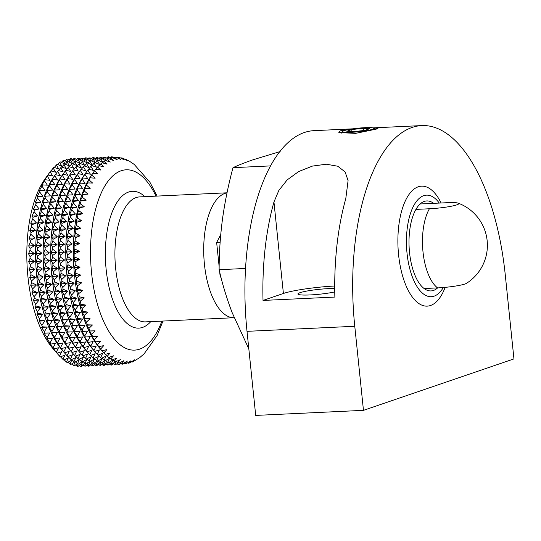<?xml version="1.0" encoding="UTF-8"?>
<svg xmlns="http://www.w3.org/2000/svg" width="541" height="541" viewBox="0 0 541 541"><rect width="100%" height="100%" fill="white"/><g stroke="black" fill="none" stroke-linecap="round" stroke-linejoin="round"><path stroke-width="0.81" d="M372.35 129.319A15.716 1.785 -5.9 0 0 373.763 128.176A15.716 1.785 -5.9 0 0 360.739 127.953A15.716 1.785 -5.9 0 0 344.144 130.645A15.716 1.785 -5.9 0 0 342.696 131.382A15.716 1.785 -5.9 0 0 354.01 132.146A15.716 1.785 -5.9 0 0 372.35 129.319M353.287 131.679L364.749 130.408L369.713 128.711L363.214 128.285L351.751 129.556L346.788 131.253L353.287 131.679M351.961 131.591L351.751 129.556M363.451 130.55L363.214 128.285M350.771 129.171L340.289 130.827L338.849 132.572L355.613 133.356L376.211 129.137L377.943 128.332L373.229 127.94M334.723 288.502A21.518 2.448 -5.9 0 0 300.018 292.688A21.518 2.448 -5.9 0 0 297.922 293.993A21.518 2.448 -5.9 0 0 311.447 294.872A21.518 2.448 -5.9 0 0 334.757 291.91M441.118 202.99A60.051 26.394 87.3 0 0 409.037 194.435A60.051 26.394 87.3 0 0 398.602 254.967A60.051 26.394 87.3 0 0 413.953 299.065A60.051 26.394 87.3 0 0 445.162 287.352M353.07 128.819L314.03 130.651A175.156 76.984 87.3 0 0 247.014 331.335L255.704 415.414L363.464 410.349L513.95 358.899L505.26 274.821A175.156 76.984 87.3 0 0 421.797 125.586A175.156 76.984 87.3 0 0 354.774 326.277L363.464 410.349M273.956 202.003A175.156 76.984 -92.7 0 0 263.021 300.438L334.865 297.063A175.156 76.984 87.3 0 1 345.794 198.621L348.086 180.599L345.104 171.93L337.773 166.236L326.345 164.214L312.495 166.073L298.713 171.524L287.156 179.916L278.879 190.364L273.956 202.003L283.403 293.472A40.034 4.551 174.1 0 1 334.717 285.993M263.021 300.438L283.403 293.472M56.223 352.353L52.795 348.37A97.082 42.671 -92.7 0 1 27.05 264.82A97.082 42.671 -92.7 0 1 44.842 179.22L50.137 171.795A104.095 45.748 -92.7 0 1 50.82 170.902L55.608 172.18L53.194 168.089A104.095 45.748 -92.7 0 1 53.911 167.325L58.658 168.934L56.399 164.964A104.095 45.748 -92.7 0 1 57.143 164.336L61.836 166.256L59.72 162.442A104.095 45.748 -92.7 0 1 60.484 161.948L65.116 164.173L63.135 160.528A104.095 45.748 -92.7 0 1 63.926 160.183L67.287 162.036M84.666 365.953A104.095 45.748 -92.7 0 1 84.376 366.02L83.064 365.202M83.361 364.952L81.617 366.446A104.095 45.748 -92.7 0 1 80.805 366.5L79.29 365.452M80.393 364.587L78.026 366.433A104.095 45.748 -92.7 0 1 77.207 366.338L75.497 365.033M77.431 363.674L74.421 365.777A104.095 45.748 -92.7 0 1 73.603 365.54L71.703 363.951M74.617 362.139L70.824 364.492A104.095 45.748 -92.7 0 1 70.012 364.107L67.929 362.213M70.012 364.107L71.73 360.15L67.26 362.571A104.095 45.748 -92.7 0 1 66.455 362.051L64.203 359.833M66.455 362.051L68.301 357.926L63.75 360.042A104.095 45.748 -92.7 0 1 62.959 359.38L60.538 356.817M62.959 359.38L64.94 355.106L60.308 356.904A104.095 45.748 -92.7 0 1 59.544 356.113L56.805 353.016M55.919 351.995L56.974 353.192A104.095 45.748 -92.7 0 1 56.23 352.272L53.748 348.918A104.095 45.748 -92.7 0 1 53.032 347.877L49.704 343.596L50.665 344.117A104.095 45.748 -92.7 0 1 49.982 342.953L46.803 338.639L47.73 338.808A104.095 45.748 -92.7 0 1 47.087 337.537L44.064 333.215L44.977 333.033A104.095 45.748 -92.7 0 1 44.376 331.66L41.508 327.352L42.408 326.825A104.095 45.748 -92.7 0 1 41.853 325.357L39.141 321.097L40.048 320.218A104.095 45.748 -92.7 0 1 39.54 318.663L36.984 314.477L37.911 313.259A104.095 45.748 -92.7 0 1 37.457 311.63L35.05 307.538L36.004 305.983A104.095 45.748 -92.7 0 1 35.605 304.292L33.346 300.323L34.347 298.443A104.095 45.748 -92.7 0 1 34.009 296.691L31.892 292.877L32.947 290.679A104.095 45.748 -92.7 0 1 32.663 288.887L30.688 285.242L31.811 282.747A104.095 45.748 -92.7 0 1 31.588 280.921L29.748 277.472L30.945 274.686A104.095 45.748 -92.7 0 1 30.783 272.84L29.072 269.614L30.357 266.551A104.095 45.748 -92.7 0 1 30.262 264.691L28.673 261.709L30.046 258.388A104.095 45.748 -92.7 0 1 30.019 256.535L28.538 253.803L30.026 250.253A104.095 45.748 -92.7 0 1 30.059 248.414L28.687 245.959L30.282 242.199A104.095 45.748 -92.7 0 1 30.377 240.38L29.099 238.223L30.823 234.26A104.095 45.748 -92.7 0 1 30.986 232.481L29.789 230.628L31.635 226.503A104.095 45.748 -92.7 0 1 31.865 224.765L30.742 223.23L32.73 218.963A104.095 45.748 -92.7 0 1 33.015 217.286L31.96 216.082L34.083 211.693A104.095 45.748 -92.7 0 1 34.428 210.084L33.427 209.218L35.699 204.735A104.095 45.748 -92.7 0 1 36.098 203.2L35.145 202.679L37.559 198.134A104.095 45.748 -92.7 0 1 38.019 196.687L37.092 196.511L39.655 191.933A104.095 45.748 -92.7 0 1 40.169 190.581L39.256 190.75L41.982 186.158A104.095 45.748 -92.7 0 1 42.536 184.914L41.637 185.435L44.511 180.863A104.095 45.748 -92.7 0 1 45.113 179.72L44.206 180.593L47.236 176.062A104.095 45.748 -92.7 0 1 47.879 175.047L46.952 176.258L47.885 174.939M50.996 170.949L53.194 168.089M54.33 167.467L56.399 164.964M57.792 164.599L59.72 162.442M61.363 162.368L63.135 160.528M74.834 161.678L71.446 159.811A104.109 45.762 87.3 0 0 70.668 160.156L72.656 163.822L68.004 161.583A104.109 45.762 87.3 0 0 67.246 162.063L69.376 165.904L64.656 163.97A104.109 45.762 87.3 0 0 63.926 164.586L66.205 168.576L61.424 166.959A104.109 45.762 87.3 0 0 60.727 167.71L63.148 171.828L58.333 170.543A104.109 45.762 87.3 0 0 57.664 171.416L54.161 176.319A99.909 43.916 87.3 0 0 35.848 264.407A99.909 43.916 87.3 0 0 62.343 350.385L63.73 351.995M47.879 175.047L52.7 175.987L50.137 171.795M45.113 179.72L49.948 180.322L47.236 176.062M42.536 184.914L47.378 185.164L44.511 180.863M40.169 190.581L45.004 190.486L41.982 186.158M38.019 196.687L42.834 196.241L39.655 191.933M36.098 203.2L40.893 202.408L37.559 198.134M34.428 210.084L39.175 208.948L35.699 204.735M33.015 217.286L37.708 215.812L34.083 211.693M31.865 224.765L36.49 222.96L32.73 218.963M30.986 232.481L35.537 230.358L31.635 226.503M30.377 240.38L34.847 237.952L30.823 234.26M30.059 248.414L34.435 245.688L30.282 242.199M30.019 256.535L34.286 253.533L30.026 250.253M30.262 264.691L34.414 261.438L30.046 258.388M30.783 272.84L34.82 269.344L30.357 266.551M31.588 280.921L35.496 277.202L30.945 274.686M32.663 288.887L36.436 284.972L31.811 282.747M34.009 296.691L37.64 292.607L32.947 290.679M35.605 304.292L39.094 300.052L34.347 298.443M37.457 311.63L40.798 307.268L36.004 305.983M39.54 318.663L42.732 314.206L37.911 313.259M41.853 325.357L44.889 320.827L40.048 320.218M44.376 331.66L47.25 327.082L42.408 326.825M47.087 337.537L49.813 332.945L44.977 333.033M49.982 342.953L52.551 338.368L47.73 338.808M53.032 347.877L55.453 343.332L50.665 344.117M56.23 352.272L58.496 347.789L53.748 348.918M59.544 356.113L61.667 351.724L56.974 353.192M73.603 365.54L75.199 361.773M77.207 366.338L78.161 364.073M80.805 366.5L81.326 365.27M129.069 161.069L125.85 159.372A103.29 45.397 87.3 0 0 125.235 159.095L127.669 160.873L123.145 158.303A103.29 45.397 87.3 0 0 121.664 157.877L124.173 159.859L119.568 157.458A103.29 45.397 87.3 0 0 118.087 157.289L120.684 159.467L115.99 157.235A103.29 45.397 87.3 0 0 114.523 157.336L117.208 159.696L112.447 157.654A103.29 45.397 87.3 0 0 110.993 158.013L113.874 160.67L108.849 158.75A103.29 45.397 87.3 0 0 107.422 159.372L110.31 162.05L105.427 160.44A103.29 45.397 87.3 0 0 104.034 161.326L107.03 164.133L102.1 162.753A103.29 45.397 87.3 0 0 100.748 163.889L103.852 166.811L98.881 165.668A103.29 45.397 87.3 0 0 97.59 167.047L100.802 170.057L95.798 169.164A103.29 45.397 87.3 0 0 94.567 170.773L91.875 174.547A99.909 43.916 87.3 0 0 73.569 262.635A99.909 43.916 87.3 0 0 100.058 348.614L101.444 350.223M127.818 362.788L128.488 363.2A103.29 45.397 87.3 0 0 129.941 362.842L134.459 359.839L132.085 362.112A103.29 45.397 87.3 0 0 133.512 361.483L139.47 357.743M124.051 362.997L124.944 363.62A103.29 45.397 87.3 0 0 126.411 363.525L130.854 360.827L128.488 363.2M120.264 362.558L121.367 363.403A103.29 45.397 87.3 0 0 122.848 363.572L127.378 361.057L124.944 363.62M116.491 361.456L117.789 362.551A103.29 45.397 87.3 0 0 119.27 362.977L123.889 360.658L121.367 363.403M112.751 359.718L114.232 361.07A103.29 45.397 87.3 0 0 115.7 361.76L120.393 359.65L117.789 362.551M109.059 357.344L110.709 358.974A103.29 45.397 87.3 0 0 112.163 359.914L116.924 358.027L114.232 361.07M105.448 354.355L107.246 356.262A103.29 45.397 87.3 0 0 108.667 357.459L113.502 355.802L110.709 358.974M93.106 172.816L92.869 173.221A103.29 45.397 87.3 0 0 91.7 175.061L90.104 177.813A103.29 45.397 87.3 0 0 89.015 179.869L86.858 183.311L87.527 182.919A103.29 45.397 87.3 0 0 86.519 185.171L84.484 188.626L85.16 188.498A103.29 45.397 87.3 0 0 84.24 190.939L82.313 194.388L83.003 194.517A103.29 45.397 87.3 0 0 82.178 197.134L80.366 200.555L81.082 200.948A103.29 45.397 87.3 0 0 80.352 203.72L78.655 207.088L79.399 207.744A103.29 45.397 87.3 0 0 78.776 210.652L77.187 213.959L77.972 214.865A103.29 45.397 87.3 0 0 77.451 217.895L75.97 221.107L76.802 222.263A103.29 45.397 87.3 0 0 76.396 225.401L75.016 228.505L75.902 229.898A103.29 45.397 87.3 0 0 75.612 233.117L74.327 236.092L75.28 237.722A103.29 45.397 87.3 0 0 75.104 241.002L73.907 243.835L74.935 245.682A103.29 45.397 87.3 0 0 74.874 249.009L73.765 251.68L74.868 253.736A103.29 45.397 87.3 0 0 74.922 257.083L73.894 259.579L75.084 261.83A103.29 45.397 87.3 0 0 75.253 265.185L74.3 267.484L75.578 269.912A103.29 45.397 87.3 0 0 75.868 273.252L74.976 275.349L76.349 277.939A103.29 45.397 87.3 0 0 76.748 281.239L75.916 283.119L77.39 285.864A103.29 45.397 87.3 0 0 77.904 289.097L77.12 290.754L78.702 293.621A103.29 45.397 87.3 0 0 79.317 296.786L78.573 298.199L80.264 301.181A103.29 45.397 87.3 0 0 80.988 304.245L80.271 305.415L82.076 308.492A103.29 45.397 87.3 0 0 82.901 311.433L82.205 312.346L84.126 315.504A103.29 45.397 87.3 0 0 85.038 318.311L84.362 318.967L86.398 322.172A103.29 45.397 87.3 0 0 87.405 324.83L86.729 325.229L88.88 328.468A103.29 45.397 87.3 0 0 89.968 330.957L89.292 331.092L91.557 334.345A103.29 45.397 87.3 0 0 92.721 336.644L92.031 336.516L94.411 339.762A103.29 45.397 87.3 0 0 95.642 341.865L94.932 341.472L97.427 344.691A103.29 45.397 87.3 0 0 98.719 346.585L100.585 349.101A103.29 45.397 87.3 0 0 101.931 350.771L103.865 352.969A103.29 45.397 87.3 0 0 105.252 354.402L110.141 352.982L107.246 356.262M103.865 352.969L106.861 349.601L101.931 350.771L101.147 349.871M97.59 167.047L95.953 169.184M100.748 163.889L99.233 165.729M104.034 161.326L102.655 162.882M107.422 159.372L106.192 160.65M87.838 169.996L84.633 174.486L85.566 173.269L90.415 174.216L87.838 169.996A104.109 45.762 87.3 0 1 88.508 169.123L93.323 170.408L90.895 166.29A104.109 45.762 87.3 0 1 91.598 165.546L96.379 167.162L94.1 163.166A104.109 45.762 87.3 0 1 94.831 162.55L99.551 164.484L97.421 160.643A104.109 45.762 87.3 0 1 98.178 160.163L102.831 162.401L100.842 158.736A104.109 45.762 87.3 0 1 101.62 158.398L105.38 160.467M85.566 173.269A104.109 45.762 87.3 0 0 84.937 174.263L81.887 178.821L82.8 177.948L87.669 178.55L84.937 174.263M82.8 177.948A104.109 45.762 87.3 0 0 82.212 179.057L79.317 183.663L80.224 183.135L85.099 183.392L82.212 179.057M80.224 183.135A104.109 45.762 87.3 0 0 79.676 184.359L76.937 188.985L82.719 188.708L79.676 184.359M77.857 188.809A104.109 45.762 87.3 0 0 77.356 190.134L74.773 194.74L80.555 194.469L77.356 190.134M75.706 194.916A104.109 45.762 87.3 0 0 75.253 196.336L72.825 200.907L73.786 201.435L78.607 200.637L75.253 196.336M73.786 201.435A104.109 45.762 87.3 0 0 73.393 202.936L71.108 207.446L72.115 208.319L76.896 207.176L73.393 202.936M72.115 208.319A104.109 45.762 87.3 0 0 71.777 209.894L69.64 214.31L70.702 215.521L75.429 214.04L71.777 209.894M70.702 215.521A104.109 45.762 87.3 0 0 70.425 217.164L68.43 221.465L69.552 223.007L74.212 221.188L70.425 217.164M69.552 223.007A104.109 45.762 87.3 0 0 69.329 224.704L67.469 228.857L68.673 230.723L73.258 228.586L69.329 224.704M68.673 230.723A104.109 45.762 87.3 0 0 68.511 232.468L66.786 236.451L68.071 238.622L72.568 236.174L68.511 232.468M68.071 238.622A104.109 45.762 87.3 0 0 67.97 240.4L66.367 244.194L67.747 246.655L72.149 243.917L67.97 240.4M67.747 246.655A104.109 45.762 87.3 0 0 67.713 248.461L66.218 252.038L67.706 254.777L72.007 251.761L67.713 248.461M67.706 254.777A104.109 45.762 87.3 0 0 67.74 256.596L66.354 259.937L67.95 262.94L72.136 259.666L67.74 256.596M67.95 262.94A104.109 45.762 87.3 0 0 68.044 264.759L66.753 267.842L68.477 271.088L72.541 267.565L68.044 264.759M68.477 271.088A104.109 45.762 87.3 0 0 68.633 272.894L67.429 275.7L69.282 279.17L73.211 275.43L68.633 272.894M69.282 279.17A104.109 45.762 87.3 0 0 69.498 280.955L68.369 283.47L70.357 287.143L74.151 283.2L69.498 280.955M70.357 287.143A104.109 45.762 87.3 0 0 70.634 288.894L69.573 291.105L71.703 294.946L75.355 290.835L70.634 288.894M71.703 294.946A104.109 45.762 87.3 0 0 72.034 296.657L71.027 298.551L73.306 302.541L76.815 298.28L72.034 296.657M73.306 302.541A104.109 45.762 87.3 0 0 73.698 304.204L72.731 305.766L75.152 309.885L78.513 305.496L73.698 304.204M75.152 309.885A104.109 45.762 87.3 0 0 75.598 311.481L74.665 312.705L77.241 316.918L80.447 312.434L75.598 311.481M77.241 316.918A104.109 45.762 87.3 0 0 77.735 318.439L76.822 319.325L79.554 323.613L82.604 319.048L77.735 318.439M79.554 323.613A104.109 45.762 87.3 0 0 80.095 325.053L79.189 325.581L82.07 329.915L84.971 325.31L80.095 325.053M82.07 329.915A104.109 45.762 87.3 0 0 82.665 331.261L81.745 331.444L84.788 335.792L87.527 331.173L82.665 331.261M84.788 335.792A104.109 45.762 87.3 0 0 85.417 337.043L84.484 336.867L87.683 341.209L90.266 336.597L85.417 337.043M87.683 341.209A104.109 45.762 87.3 0 0 88.352 342.352L87.385 341.831L90.732 346.132L93.167 341.554L88.352 342.352M90.732 346.132A104.109 45.762 87.3 0 0 91.436 347.153L93.931 350.527L96.217 346.017L91.436 347.153M93.931 350.527A104.109 45.762 87.3 0 0 94.661 351.427L93.6 350.223M94.492 351.244L97.245 354.369L99.382 349.953L94.661 351.427M97.245 354.369A104.109 45.762 87.3 0 0 98.002 355.146L102.662 353.334L100.66 357.635A104.109 45.762 87.3 0 0 101.438 358.284L106.022 356.147L104.163 360.306A104.109 45.762 87.3 0 0 104.947 360.813L109.444 358.379L107.713 362.362A104.109 45.762 87.3 0 0 108.511 362.734L112.913 360.002L111.311 363.795A104.109 45.762 87.3 0 0 112.109 364.025L115.483 361.665M113.191 363.275L114.915 364.587L116.41 361.009M114.915 364.587A104.109 45.762 87.3 0 0 115.72 364.681L118.263 362.7M116.991 363.694L118.513 364.749L119.257 362.977M118.513 364.749A104.109 45.762 87.3 0 0 119.311 364.695L121.076 363.18M120.765 363.444L122.083 364.262L122.394 363.532M122.083 364.262A104.109 45.762 87.3 0 0 122.868 364.073L123.963 363.045M85.566 173.167L84.335 174.899A99.909 43.916 87.3 0 0 66.022 262.987A99.909 43.916 87.3 0 0 92.518 348.965L93.904 350.582M109.397 362.193L111.311 363.795M105.623 360.455L107.713 362.362M101.891 358.068L104.163 360.306M98.232 355.058L100.66 357.635M90.895 166.29L88.69 169.171M94.1 163.166L92.017 165.688M97.421 160.643L95.48 162.814M100.842 158.736L99.05 160.582M80.291 170.354L77.086 174.838L78.026 173.62L82.874 174.567L80.291 170.354A104.109 45.762 87.3 0 1 80.961 169.475L85.782 170.767L83.355 166.648A104.109 45.762 87.3 0 1 84.058 165.898L88.832 167.514L86.553 163.524A104.109 45.762 87.3 0 1 87.284 162.909L92.011 164.843L89.88 160.995A104.109 45.762 87.3 0 1 90.631 160.521L95.29 162.76L93.302 159.088A104.109 45.762 87.3 0 1 94.073 158.75L97.461 160.616M78.026 173.62A104.109 45.762 87.3 0 0 77.39 174.615L74.34 179.179L75.26 178.3L80.122 178.909L77.39 174.615M75.26 178.3A104.109 45.762 87.3 0 0 74.665 179.416L71.77 184.021L72.683 183.494L77.552 183.751L74.665 179.416M72.683 183.494A104.109 45.762 87.3 0 0 72.136 184.718L69.397 189.336L75.179 189.066L72.136 184.718M70.31 189.161A104.109 45.762 87.3 0 0 69.809 190.486L67.226 195.098L73.008 194.828L69.809 190.486M68.159 195.274A104.109 45.762 87.3 0 0 67.713 196.694L65.278 201.266L66.245 201.786L71.067 200.988L67.713 196.694M66.245 201.786A104.109 45.762 87.3 0 0 65.853 203.294L63.568 207.798L64.575 208.67L69.349 207.528L65.853 203.294M64.575 208.67A104.109 45.762 87.3 0 0 64.237 210.253L62.1 214.662L63.155 215.879L67.882 214.392L64.237 210.253M63.155 215.879A104.109 45.762 87.3 0 0 62.878 217.523L60.883 221.817L62.005 223.359L66.665 221.546L62.878 217.523M62.005 223.359A104.109 45.762 87.3 0 0 61.789 225.063L59.929 229.208L61.126 231.075L65.711 228.938L61.789 225.063M61.126 231.075A104.109 45.762 87.3 0 0 60.971 232.819L59.239 236.802L60.524 238.973L65.021 236.532L60.971 232.819M60.524 238.973A104.109 45.762 87.3 0 0 60.43 240.759L58.82 244.546L60.207 247.014L64.609 244.275L60.43 240.759M60.207 247.014A104.109 45.762 87.3 0 0 60.173 248.819L58.678 252.39L60.166 255.136L64.46 252.12L60.173 248.819M60.166 255.136A104.109 45.762 87.3 0 0 60.193 256.955L58.807 260.289L60.409 263.298L64.589 260.018L60.193 256.955M60.409 263.298A104.109 45.762 87.3 0 0 60.504 265.11L59.212 268.194L60.937 271.44L64.994 267.923L60.504 265.11M60.937 271.44A104.109 45.762 87.3 0 0 61.092 273.252L59.889 276.059L61.742 279.528L65.671 275.788L61.092 273.252M61.742 279.528A104.109 45.762 87.3 0 0 61.958 281.313L60.829 283.829L62.817 287.494L66.611 283.558L61.958 281.313M62.817 287.494A104.109 45.762 87.3 0 0 63.094 289.252L62.032 291.464L64.156 295.298L67.814 291.186L63.094 289.252M64.156 295.298A104.109 45.762 87.3 0 0 64.494 297.016L63.486 298.909L65.759 302.899L69.268 298.632L64.494 297.016M65.759 302.899A104.109 45.762 87.3 0 0 66.151 304.556L65.184 306.118L67.611 310.236L70.966 305.848L66.151 304.556M67.611 310.236A104.109 45.762 87.3 0 0 68.058 311.832L67.118 313.056L69.694 317.276L72.907 312.786L68.058 311.832M69.694 317.276A104.109 45.762 87.3 0 0 70.195 318.798L69.275 319.677L72.007 323.964L75.064 319.406L70.195 318.798M72.007 323.964A104.109 45.762 87.3 0 0 72.555 325.405L71.642 325.939L74.53 330.267L77.424 325.662L72.555 325.405M74.53 330.267A104.109 45.762 87.3 0 0 75.118 331.619L74.205 331.795L77.248 336.144L79.987 331.525L75.118 331.619M77.248 336.144A104.109 45.762 87.3 0 0 77.877 337.395L76.944 337.226L80.136 341.56L82.726 336.955L77.877 337.395M80.136 341.56A104.109 45.762 87.3 0 0 80.805 342.703L79.845 342.183L83.192 346.483L85.627 341.912L80.805 342.703M83.192 346.483A104.109 45.762 87.3 0 0 83.896 347.511L86.384 350.879L88.67 346.368L83.896 347.511M86.384 350.879A104.109 45.762 87.3 0 0 87.115 351.785L86.06 350.575M86.945 351.596L89.705 354.72L91.842 350.304L87.115 351.785M89.705 354.72A104.109 45.762 87.3 0 0 90.455 355.498L95.115 353.692L93.12 357.986A104.109 45.762 87.3 0 0 93.891 358.636L98.476 356.505L96.616 360.658A104.109 45.762 87.3 0 0 97.407 361.172L101.904 358.73L100.173 362.713A104.109 45.762 87.3 0 0 100.971 363.085L104.792 360.719M101.85 362.544L103.764 364.147L105.373 360.353M103.764 364.147A104.109 45.762 87.3 0 0 104.569 364.377L107.605 362.26M105.651 363.626L107.368 364.945L108.335 362.653M107.368 364.945A104.109 45.762 87.3 0 0 108.173 365.033L110.567 363.173M109.444 364.046L110.973 365.101L111.5 363.85M110.973 365.101A104.109 45.762 87.3 0 0 111.771 365.047L113.536 363.532M113.225 363.802L114.645 364.384M78.019 173.526L76.788 175.257A99.909 43.916 87.3 0 0 58.482 263.339A99.909 43.916 87.3 0 0 84.971 349.324L86.357 350.933M98.077 360.806L100.173 362.713M94.35 358.426L96.616 360.658M90.685 355.41L93.12 357.986M83.355 166.648L81.143 169.522M86.553 163.524L84.477 166.04M89.88 160.995L87.94 163.172M93.302 159.088L91.51 160.934M72.751 170.706L69.546 175.196L70.479 173.972L75.327 174.926L72.751 170.706A104.109 45.762 87.3 0 1 73.42 169.833L78.235 171.118L75.814 167A104.109 45.762 87.3 0 1 76.511 166.256L81.292 167.872L79.013 163.876A104.109 45.762 87.3 0 1 79.743 163.26L84.464 165.194L82.333 161.353A104.109 45.762 87.3 0 1 83.091 160.873L87.743 163.112L85.755 159.446A104.109 45.762 87.3 0 1 86.533 159.101L89.921 160.968M70.479 173.972A104.109 45.762 87.3 0 0 69.85 174.973L66.8 179.531L67.713 178.658L72.582 179.26L69.85 174.973M67.713 178.658A104.109 45.762 87.3 0 0 67.125 179.768L64.23 184.373L65.136 183.845L70.012 184.102L67.125 179.768M65.136 183.845A104.109 45.762 87.3 0 0 64.589 185.069L61.85 189.688L67.632 189.418L64.589 185.069M62.77 189.512A104.109 45.762 87.3 0 0 62.269 190.838L59.686 195.45L65.468 195.179L62.269 190.838M60.619 195.626A104.109 45.762 87.3 0 0 60.166 197.046L57.738 201.617L58.699 202.145L63.52 201.347L60.166 197.046M58.699 202.145A104.109 45.762 87.3 0 0 58.306 203.646L56.027 208.157L57.028 209.029L61.809 207.879L58.306 203.646M57.028 209.029A104.109 45.762 87.3 0 0 56.69 210.605L54.553 215.02L55.615 216.231L60.342 214.75L56.69 210.605M55.615 216.231A104.109 45.762 87.3 0 0 55.338 217.874L53.343 222.168L54.465 223.717L59.125 221.898L55.338 217.874M54.465 223.717A104.109 45.762 87.3 0 0 54.242 225.414L52.382 229.567L53.586 231.426L58.171 229.296L54.242 225.414M53.586 231.426A104.109 45.762 87.3 0 0 53.424 233.178L51.699 237.154L52.984 239.332L57.481 236.884L53.424 233.178M52.984 239.332A104.109 45.762 87.3 0 0 52.89 241.11L51.28 244.897L52.66 247.365L57.062 244.627L52.89 241.11M52.66 247.365A104.109 45.762 87.3 0 0 52.626 249.171L51.138 252.742L52.619 255.487L56.92 252.471L52.626 249.171M52.619 255.487A104.109 45.762 87.3 0 0 52.653 257.306L51.267 260.647L52.869 263.65L57.048 260.37L52.653 257.306M52.869 263.65A104.109 45.762 87.3 0 0 52.957 265.469L51.666 268.552L53.39 271.798L57.454 268.275L52.957 265.469M53.39 271.798A104.109 45.762 87.3 0 0 53.545 273.604L52.342 276.41L54.195 279.88L58.124 276.14L53.545 273.604M54.195 279.88A104.109 45.762 87.3 0 0 54.411 281.665L53.282 284.181L55.27 287.846L59.07 283.91L54.411 281.665M55.27 287.846A104.109 45.762 87.3 0 0 55.547 289.604L54.485 291.815L56.616 295.656L60.267 291.545L55.547 289.604M56.616 295.656A104.109 45.762 87.3 0 0 56.947 297.367L55.939 299.261L58.218 303.251L61.728 298.99L56.947 297.367M58.218 303.251A104.109 45.762 87.3 0 0 58.611 304.914L57.644 306.476L60.065 310.588L63.425 306.206L58.611 304.914M60.065 310.588A104.109 45.762 87.3 0 0 60.511 312.184L59.578 313.415L62.154 317.628L65.36 313.144L60.511 312.184M62.154 317.628A104.109 45.762 87.3 0 0 62.648 319.149L61.735 320.035L64.467 324.316L67.517 319.758L62.648 319.149M64.467 324.316A104.109 45.762 87.3 0 0 65.008 325.756L64.102 326.291L66.989 330.625L69.884 326.02L65.008 325.756M66.989 330.625A104.109 45.762 87.3 0 0 67.578 331.971L66.658 332.154L69.701 336.502L72.44 331.883L67.578 331.971M69.701 336.502A104.109 45.762 87.3 0 0 70.33 337.746L69.397 337.577L72.595 341.919L75.185 337.307L70.33 337.746M72.595 341.919A104.109 45.762 87.3 0 0 73.265 343.062L72.298 342.534L75.645 346.842L78.08 342.264L73.265 343.062M75.645 346.842A104.109 45.762 87.3 0 0 76.349 347.863L78.844 351.231L81.13 346.727L76.349 347.863M78.844 351.231A104.109 45.762 87.3 0 0 79.574 352.137L78.513 350.933M79.405 351.954L82.158 355.079L84.295 350.663L79.574 352.137M82.158 355.079A104.109 45.762 87.3 0 0 82.915 355.856L87.574 354.044L85.579 358.345A104.109 45.762 87.3 0 0 86.35 358.987L90.935 356.857L89.076 361.016A104.109 45.762 87.3 0 0 89.86 361.523L94.357 359.082L92.626 363.072A104.109 45.762 87.3 0 0 93.424 363.444L97.252 361.07M94.31 362.896L96.224 364.499L97.833 360.712M96.224 364.499A104.109 45.762 87.3 0 0 97.022 364.735L100.058 362.612M98.104 363.978L99.828 365.297L100.795 363.011M99.828 365.297A104.109 45.762 87.3 0 0 100.633 365.391L103.02 363.525M101.904 364.397L103.426 365.459L103.953 364.208M103.426 365.459A104.109 45.762 87.3 0 0 104.224 365.405L105.989 363.883M105.678 364.154L107.098 364.735M70.479 173.877L69.248 175.609A99.909 43.916 87.3 0 0 50.935 263.697A99.909 43.916 87.3 0 0 77.431 349.675L78.817 351.292M90.536 361.165L92.626 363.072M86.803 358.778L89.076 361.016M83.145 355.768L85.579 358.345M75.814 167L73.603 169.881M79.013 163.876L76.93 166.391M82.333 161.353L80.393 163.524M85.755 159.446L83.97 161.292M65.204 171.064L62.005 175.548L62.939 174.33L67.787 175.277L65.204 171.064A104.109 45.762 87.3 0 1 65.874 170.185L70.695 171.47L68.267 167.358A104.109 45.762 87.3 0 1 68.971 166.608L73.745 168.224L71.466 164.227A104.109 45.762 87.3 0 1 72.196 163.619L76.923 165.553L74.793 161.705A104.109 45.762 87.3 0 1 75.544 161.225L80.203 163.47L78.215 159.798A104.109 45.762 87.3 0 1 78.986 159.46L82.374 161.326M62.939 174.33A104.109 45.762 87.3 0 0 62.303 175.325L59.253 179.889L60.173 179.01L65.035 179.612L62.303 175.325M60.173 179.01A104.109 45.762 87.3 0 0 59.578 180.126L56.683 184.731L57.596 184.204L62.465 184.454L59.578 180.126M57.596 184.204A104.109 45.762 87.3 0 0 57.048 185.428L54.31 190.047L60.092 189.776L57.048 185.428M55.223 189.871A104.109 45.762 87.3 0 0 54.722 191.196L52.139 195.808L57.921 195.531L54.722 191.196M53.072 195.984A104.109 45.762 87.3 0 0 52.626 197.397L50.191 201.976L51.158 202.496L55.98 201.698L52.626 197.397M51.158 202.496A104.109 45.762 87.3 0 0 50.766 204.004L48.48 208.508L49.488 209.381L54.262 208.238L50.766 204.004M49.488 209.381A104.109 45.762 87.3 0 0 49.15 210.963L47.013 215.372L48.068 216.583L52.795 215.102L49.15 210.963M48.068 216.583A104.109 45.762 87.3 0 0 47.791 218.233L45.796 222.527L46.918 224.069L51.578 222.256L47.791 218.233M46.918 224.069A104.109 45.762 87.3 0 0 46.702 225.766L44.842 229.918L46.039 231.785L50.624 229.648L46.702 225.766M46.039 231.785A104.109 45.762 87.3 0 0 45.884 233.529L44.152 237.513L45.437 239.683L49.934 237.242L45.884 233.529M45.437 239.683A104.109 45.762 87.3 0 0 45.343 241.462L43.733 245.256L45.119 247.724L49.522 244.985L45.343 241.462M45.119 247.724A104.109 45.762 87.3 0 0 45.086 249.523L43.591 253.1L45.079 255.846L49.373 252.83L45.086 249.523M45.079 255.846A104.109 45.762 87.3 0 0 45.106 257.658L43.72 260.999L45.322 264.001L49.502 260.728L45.106 257.658M45.322 264.001A104.109 45.762 87.3 0 0 45.417 265.82L44.125 268.904L45.85 272.15L49.907 268.634L45.417 265.82M45.85 272.15A104.109 45.762 87.3 0 0 46.005 273.962L44.802 276.769L46.654 280.231L50.584 276.492L46.005 273.962M46.654 280.231A104.109 45.762 87.3 0 0 46.871 282.023L45.742 284.539L47.73 288.204L51.523 284.268L46.871 282.023M47.73 288.204A104.109 45.762 87.3 0 0 48.007 289.956L46.945 292.167L49.069 296.008L52.727 291.897L48.007 289.956M49.069 296.008A104.109 45.762 87.3 0 0 49.407 297.726L48.399 299.613L50.671 303.609L54.181 299.342L49.407 297.726M50.671 303.609A104.109 45.762 87.3 0 0 51.064 305.266L50.097 306.828L52.524 310.947L55.885 306.558L51.064 305.266M52.524 310.947A104.109 45.762 87.3 0 0 52.971 312.542L52.031 313.766L54.607 317.98L57.819 313.496L52.971 312.542M54.607 317.98A104.109 45.762 87.3 0 0 55.108 319.508L54.188 320.387L56.92 324.674L59.977 320.116L55.108 319.508M56.92 324.674A104.109 45.762 87.3 0 0 57.468 326.115L56.555 326.649L59.442 330.977L62.337 326.372L57.468 326.115M59.442 330.977A104.109 45.762 87.3 0 0 60.031 332.323L59.118 332.505L62.161 336.854L64.9 332.235L60.031 332.323M62.161 336.854A104.109 45.762 87.3 0 0 62.79 338.105L61.857 337.936L65.048 342.27L67.639 337.658L62.79 338.105M65.048 342.27A104.109 45.762 87.3 0 0 65.718 343.413L64.758 342.893L68.105 347.194L70.54 342.622L65.718 343.413M68.105 347.194A104.109 45.762 87.3 0 0 68.808 348.221L71.297 351.589L73.583 347.079L68.808 348.221M71.297 351.589A104.109 45.762 87.3 0 0 72.027 352.495L70.972 351.285M71.858 352.306L74.617 355.43L76.754 351.014L72.027 352.495M74.617 355.43A104.109 45.762 87.3 0 0 75.368 356.208L80.027 354.402L78.032 358.697A104.109 45.762 87.3 0 0 78.803 359.346L83.388 357.216L81.529 361.368A104.109 45.762 87.3 0 0 82.32 361.882L86.817 359.44L85.086 363.424A104.109 45.762 87.3 0 0 85.884 363.795L89.705 361.429M86.763 363.254L88.677 364.857L90.286 361.063M88.677 364.857A104.109 45.762 87.3 0 0 89.481 365.087L92.518 362.964M90.563 364.336L92.281 365.655L93.248 363.363M92.281 365.655A104.109 45.762 87.3 0 0 93.086 365.743L95.48 363.883M94.357 364.756L95.885 365.811L96.413 364.56M95.885 365.811A104.109 45.762 87.3 0 0 96.683 365.757L98.448 364.242M98.137 364.512L99.558 365.087M62.932 174.229L61.701 175.967A99.909 43.916 87.3 0 0 43.395 264.049A99.909 43.916 87.3 0 0 69.884 350.034L71.277 351.643M82.989 361.516L85.086 363.424M79.263 359.136L81.529 361.368M75.598 356.12L78.032 358.697M68.267 167.358L66.056 170.232M71.466 164.227L69.39 166.75M74.793 161.705L72.852 163.882M78.215 159.798L76.423 161.644M55.392 174.587L54.458 175.906L55.392 174.682L60.24 175.636L57.664 171.416M55.392 174.682A104.109 45.762 87.3 0 0 54.763 175.683L51.713 180.241L52.626 179.362L57.495 179.97L54.763 175.683M52.626 179.362A104.109 45.762 87.3 0 0 52.037 180.478L49.143 185.083L50.049 184.555L54.925 184.812L52.037 180.478M50.049 184.555A104.109 45.762 87.3 0 0 49.502 185.779L46.763 190.398L52.545 190.128L49.502 185.779M47.682 190.222A104.109 45.762 87.3 0 0 47.182 191.548L44.599 196.16L50.381 195.889L47.182 191.548M45.532 196.336A104.109 45.762 87.3 0 0 45.079 197.756L42.651 202.327L43.611 202.855L48.433 202.057L45.079 197.756M43.611 202.855A104.109 45.762 87.3 0 0 43.219 204.356L40.94 208.86L41.941 209.732L46.722 208.589L43.219 204.356M41.941 209.732A104.109 45.762 87.3 0 0 41.603 211.315L39.466 215.731L40.528 216.941L45.255 215.453L41.603 211.315M40.528 216.941A104.109 45.762 87.3 0 0 40.25 218.584L38.255 222.878L39.378 224.42L44.037 222.608L40.25 218.584M39.378 224.42A104.109 45.762 87.3 0 0 39.155 226.124L37.295 230.277L38.499 232.136L43.084 230.006L39.155 226.124M38.499 232.136A104.109 45.762 87.3 0 0 38.337 233.888L36.612 237.864L37.897 240.042L42.394 237.594L38.337 233.888M37.897 240.042A104.109 45.762 87.3 0 0 37.802 241.82L36.193 245.607L37.572 248.076L41.975 245.337L37.802 241.82M37.572 248.076A104.109 45.762 87.3 0 0 37.539 249.881L36.051 253.452L37.532 256.197L41.833 253.181L37.539 249.881M37.532 256.197A104.109 45.762 87.3 0 0 37.566 258.016L36.179 261.35L37.782 264.36L41.961 261.08L37.566 258.016M37.782 264.36A104.109 45.762 87.3 0 0 37.87 266.179L36.578 269.256L38.303 272.508L42.367 268.985L37.87 266.179M38.303 272.508A104.109 45.762 87.3 0 0 38.458 274.314L37.255 277.12L39.108 280.59L43.037 276.85L38.458 274.314M39.108 280.59A104.109 45.762 87.3 0 0 39.324 282.375L38.195 284.891L40.183 288.556L43.983 284.62L39.324 282.375M40.183 288.556A104.109 45.762 87.3 0 0 40.46 290.314L39.398 292.525L41.529 296.367L45.18 292.255L40.46 290.314M41.529 296.367A104.109 45.762 87.3 0 0 41.86 298.077L40.852 299.971L43.131 303.961L46.641 299.7L41.86 298.077M43.131 303.961A104.109 45.762 87.3 0 0 43.523 305.618L42.556 307.187L44.977 311.298L48.338 306.909L43.523 305.618M44.977 311.298A104.109 45.762 87.3 0 0 45.424 312.894L44.49 314.125L47.067 318.338L50.272 313.848L45.424 312.894M47.067 318.338A104.109 45.762 87.3 0 0 47.561 319.859L46.648 320.739L49.38 325.026L52.43 320.468L47.561 319.859M49.38 325.026A104.109 45.762 87.3 0 0 49.921 326.466L49.015 327.001L51.902 331.335L54.797 326.73L49.921 326.466M51.902 331.335A104.109 45.762 87.3 0 0 52.491 332.681L51.571 332.864L54.614 337.212L57.36 332.587L52.491 332.681M54.614 337.212A104.109 45.762 87.3 0 0 55.243 338.456L54.31 338.287L57.508 342.629L60.098 338.017L55.243 338.456M57.508 342.629A104.109 45.762 87.3 0 0 58.178 343.765L57.211 343.244L60.565 347.545L62.993 342.974L58.178 343.765M60.565 347.545A104.109 45.762 87.3 0 0 61.261 348.573L63.757 351.941L66.043 347.437L61.261 348.573M63.757 351.941A104.109 45.762 87.3 0 0 64.487 352.847L63.425 351.643M64.318 352.658L67.07 355.789L69.207 351.373L64.487 352.847M67.07 355.789A104.109 45.762 87.3 0 0 67.828 356.566L72.487 354.754L70.492 359.055A104.109 45.762 87.3 0 0 71.263 359.697L75.848 357.567L73.989 361.719A104.109 45.762 87.3 0 0 74.773 362.233L79.27 359.792L77.539 363.782A104.109 45.762 87.3 0 0 78.337 364.154L82.164 361.78M79.223 363.606L81.136 365.209L82.746 361.415M81.136 365.209A104.109 45.762 87.3 0 0 81.934 365.445L84.971 363.322M83.016 364.688L84.741 366.007L85.708 363.721M84.741 366.007A104.109 45.762 87.3 0 0 85.546 366.095L87.933 364.235M86.817 365.107L88.339 366.162L88.866 364.911M88.339 366.162A104.109 45.762 87.3 0 0 89.137 366.115L90.902 364.593M90.59 364.864L92.011 365.445M75.449 361.868L77.539 363.782M71.716 359.488L73.989 361.719M68.058 356.478L70.492 359.055M60.727 167.71L58.516 170.591M63.926 164.586L61.843 167.101M67.246 162.063L65.305 164.234M70.668 160.156L68.883 162.002M94.567 170.773L97.894 173.864L92.869 173.221M91.7 175.061L95.148 178.199L90.104 177.813M89.015 179.869L92.579 183.041L87.527 182.919M86.519 185.171L90.198 188.356L85.16 188.498M84.24 190.939L88.034 194.118L83.003 194.517M82.178 197.134L86.087 200.285L81.082 200.948M80.352 203.72L84.376 206.824L79.399 207.744M78.776 210.652L82.901 213.688L77.972 214.865M77.451 217.895L81.691 220.836L76.802 222.263M76.396 225.401L80.731 228.234L75.902 229.898M75.612 233.117L80.048 235.822L75.28 237.722M75.104 241.002L79.628 243.565L74.935 245.682M74.874 249.009L79.486 251.409L74.868 253.736M74.922 257.083L79.615 259.315L75.084 261.83M75.253 265.185L80.014 267.22L75.578 269.912M75.868 273.252L80.69 275.078L76.349 277.939M76.748 281.239L81.63 282.848L77.39 285.864M77.904 289.097L82.834 290.483L78.702 293.621M79.317 296.786L84.288 297.929L80.264 301.181M80.988 304.245L85.992 305.144L82.076 308.492M82.901 311.433L87.926 312.083L84.126 315.504M85.038 318.311L90.083 318.703L86.398 322.172M87.405 324.83L92.45 324.958L88.88 328.468M89.968 330.957L95.006 330.822L91.557 334.345M92.721 336.644L97.745 336.245L94.411 339.762M95.642 341.865L100.646 341.202L97.427 344.691M98.719 346.585L103.696 345.665L100.585 349.101M227.031 192.799L139.605 196.904A62.553 27.496 -92.7 0 0 136.149 197.573A62.553 27.496 -92.7 0 0 115.314 264.644A62.553 27.496 -92.7 0 0 145.475 321.875L234.179 317.709A62.553 27.496 -92.7 0 1 204.092 260.383A62.553 27.496 -92.7 0 1 224.934 193.401A62.553 27.496 -92.7 0 1 227.01 192.873M140.038 357.344L144.21 353.713L157.12 335.515L162.976 321.056M133.972 164.254L129.799 161.455M131.639 361.861L132.085 362.112M89.292 331.092L95.006 330.822M86.729 325.229L92.45 324.958M84.362 318.967L90.083 318.703M82.205 312.346L87.926 312.083M80.271 305.415L85.992 305.144M78.573 298.199L84.288 297.929M77.12 290.754L82.834 290.483M75.916 283.119L81.63 282.848M74.976 275.349L80.69 275.078M74.3 267.484L80.014 267.22M73.894 259.579L79.615 259.315M73.765 251.68L79.486 251.409M73.907 243.835L79.628 243.565M74.327 236.092L80.048 235.822M75.016 228.505L80.731 228.234M75.97 221.107L81.691 220.836M77.187 213.959L82.901 213.688M78.655 207.088L84.376 206.824M80.366 200.555L86.087 200.285M82.313 194.388L88.034 194.118M110.993 158.013L109.884 159.068M114.523 157.336L113.651 158.08M118.087 157.289L117.417 157.81M121.664 157.877L121.218 158.188M77.721 160.305L75.064 158.648A104.109 45.762 87.3 0 0 74.279 158.844L72.589 160.44M80.663 159.581L78.634 158.168A104.109 45.762 87.3 0 0 77.836 158.222L76.382 159.467M82.293 158.371L82.232 158.324A104.109 45.762 87.3 0 0 81.427 158.236L80.156 159.223M81.657 158.648L81.427 158.236M78.594 159.629L77.836 158.222M75.564 161.238L74.279 158.844M85.262 159.953L82.611 158.297A104.109 45.762 87.3 0 0 81.819 158.493L80.129 160.089M88.21 159.223L86.175 157.81A104.109 45.762 87.3 0 0 85.377 157.864L83.929 159.115M89.833 158.013L89.779 157.972A104.109 45.762 87.3 0 0 88.974 157.877L87.703 158.871M89.197 158.29L88.974 157.877M86.134 159.27L85.377 157.864M83.104 160.88L81.819 158.493M92.809 159.595L90.151 157.938A104.109 45.762 87.3 0 0 89.366 158.134L87.676 159.73M95.75 158.871L93.721 157.458A104.109 45.762 87.3 0 0 92.924 157.512L91.47 158.763M97.38 157.661L97.319 157.614A104.109 45.762 87.3 0 0 96.514 157.526L95.243 158.513M96.738 157.938L96.514 157.526M93.681 158.919L92.924 157.512M90.651 160.528L89.366 158.134M100.349 159.243L97.698 157.587A104.109 45.762 87.3 0 0 96.907 157.783L95.216 159.379M103.297 158.513L101.262 157.106A104.109 45.762 87.3 0 0 100.464 157.154L99.01 158.405M104.92 157.309L104.866 157.262A104.109 45.762 87.3 0 0 104.061 157.174L102.79 158.161M104.285 157.58L104.061 157.174M101.221 158.56L100.464 157.154M98.191 160.17L96.907 157.783M108.139 159.04L105.238 157.235A104.109 45.762 87.3 0 0 104.447 157.424L102.763 159.02M110.837 158.161L108.809 156.748A104.109 45.762 87.3 0 0 108.011 156.802L106.557 158.053M113.786 157.965L112.406 156.91A104.109 45.762 87.3 0 0 111.602 156.816L110.33 157.803M112.102 157.729L111.602 156.816M109.093 158.817L108.011 156.802M106.367 161.022L104.447 157.424M74.11 159L73.894 158.608A104.095 45.748 -92.7 0 1 74.719 158.702L74.746 158.723M71.047 159.98L70.303 158.594A104.095 45.748 -92.7 0 1 71.121 158.54L73.123 159.933M68.017 161.59L66.746 159.223A104.095 45.748 -92.7 0 1 67.551 159.02L70.174 160.657M74.773 194.74L80.555 194.469M67.226 195.098L73.008 194.828M59.686 195.45L65.468 195.179M52.139 195.808L57.921 195.531M44.599 196.16L50.381 195.889M72.825 200.907L78.607 200.637M65.278 201.266L71.067 200.988M57.738 201.617L63.52 201.347M50.191 201.976L55.98 201.698M42.651 202.327L48.433 202.057M71.108 207.446L76.896 207.176M63.568 207.798L69.349 207.528M56.027 208.157L61.809 207.879M48.48 208.508L54.262 208.238M40.94 208.86L46.722 208.589M69.64 214.31L75.429 214.04M62.1 214.662L67.882 214.392M54.553 215.02L60.342 214.75M47.013 215.372L52.795 215.102M39.466 215.731L45.255 215.453M68.43 221.465L74.212 221.188M60.883 221.817L66.665 221.546M53.343 222.168L59.125 221.898M45.796 222.527L51.578 222.256M38.255 222.878L44.037 222.608M67.469 228.857L73.258 228.586M59.929 229.208L65.711 228.938M52.382 229.567L58.171 229.296M44.842 229.918L50.624 229.648M37.295 230.277L43.084 230.006M66.786 236.451L72.568 236.174M59.239 236.802L65.021 236.532M51.699 237.154L57.481 236.884M44.152 237.513L49.934 237.242M36.612 237.864L42.394 237.594M66.367 244.194L72.149 243.917M58.82 244.546L64.609 244.275M51.28 244.897L57.062 244.627M43.733 245.256L49.522 244.985M36.193 245.607L41.975 245.337M66.218 252.038L72.007 251.761M58.678 252.39L64.46 252.12M51.138 252.742L56.92 252.471M43.591 253.1L49.373 252.83M36.051 253.452L41.833 253.181M66.354 259.937L72.136 259.666M58.807 260.289L64.589 260.018M51.267 260.647L57.048 260.37M43.72 260.999L49.502 260.728M36.179 261.35L41.961 261.08M66.753 267.842L72.541 267.565M59.212 268.194L64.994 267.923M51.666 268.552L57.454 268.275M44.125 268.904L49.907 268.634M36.578 269.256L42.367 268.985M67.429 275.7L73.211 275.43M59.889 276.059L65.671 275.788M52.342 276.41L58.124 276.14M44.802 276.769L50.584 276.492M37.255 277.12L43.037 276.85M68.369 283.47L74.151 283.2M60.829 283.829L66.611 283.558M53.282 284.181L59.07 283.91M45.742 284.539L51.523 284.268M38.195 284.891L43.983 284.62M69.573 291.105L75.355 290.835M62.032 291.464L67.814 291.186M54.485 291.815L60.267 291.545M46.945 292.167L52.727 291.897M39.398 292.525L45.18 292.255M71.027 298.551L76.815 298.28M63.486 298.909L69.268 298.632M55.939 299.261L61.728 298.99M48.399 299.613L54.181 299.342M40.852 299.971L46.641 299.7M72.731 305.766L78.513 305.496M65.184 306.118L70.966 305.848M57.644 306.476L63.425 306.206M50.097 306.828L55.885 306.558M42.556 307.187L48.338 306.909M74.665 312.705L80.447 312.434M67.118 313.056L72.907 312.786M59.578 313.415L65.36 313.144M52.031 313.766L57.819 313.496M44.49 314.125L50.272 313.848M76.822 319.325L82.604 319.048M69.275 319.677L75.064 319.406M61.735 320.035L67.517 319.758M54.188 320.387L59.977 320.116M46.648 320.739L52.43 320.468M79.189 325.581L84.971 325.31M71.642 325.939L77.424 325.662M64.102 326.291L69.884 326.02M56.555 326.649L62.337 326.372M49.015 327.001L54.797 326.73M81.745 331.444L87.527 331.173M74.205 331.795L79.987 331.525M66.658 332.154L72.44 331.883M59.118 332.505L64.9 332.235M51.571 332.864L57.36 332.587M65.062 160.805L66.746 159.223M68.856 159.838L70.303 158.594M72.629 159.588L73.894 158.608M37.092 196.511L42.834 196.241M35.145 202.679L40.893 202.408M33.427 209.218L39.175 208.948M31.96 216.082L37.708 215.812M30.742 223.23L36.49 222.96M29.789 230.628L35.537 230.358M29.099 238.223L34.847 237.952M28.687 245.959L34.435 245.688M28.538 253.803L34.286 253.533M28.673 261.709L34.414 261.438M29.072 269.614L34.82 269.344M29.748 277.472L35.496 277.202M30.688 285.242L36.436 284.972M31.892 292.877L37.64 292.607M33.346 300.323L39.094 300.052M35.05 307.538L40.798 307.268M36.984 314.477L42.732 314.206M39.141 321.097L44.889 320.827M41.508 327.352L47.25 327.082M44.064 333.215L49.813 332.945M415.934 209.401A45.038 19.794 -92.7 0 1 426.775 200.941A45.038 19.794 -92.7 0 1 433.666 203.342L447.137 202.706A20.632 2.347 174.1 0 1 458.227 203.152A20.632 2.347 174.1 0 1 451.174 206.256A20.632 2.347 174.1 0 1 429.405 208.765L415.934 209.401A45.038 19.794 87.3 0 0 409.537 252.552A45.038 19.794 87.3 0 0 424.11 288.529A45.038 19.794 87.3 0 0 431.001 290.923A45.038 19.794 87.3 0 0 437.635 287.893M458.227 203.152A45.038 45.038 0 0 1 466.511 283.315A20.632 2.347 -5.9 0 1 437.581 287.9L424.11 288.529M443.316 287.514A50.847 22.35 -92.7 0 1 407.048 253.404A50.847 22.35 -92.7 0 1 415.096 203.328A50.847 22.35 -92.7 0 1 439.272 203.078M433.666 203.342L420.141 203.977M219.152 266.699L216.65 242.496L220.742 234.578M221.012 277.472L220.194 276.762L219.727 272.265M220.119 242.334L216.65 242.496M220.823 276.735L220.194 276.762M248.826 348.904L232.231 312.82C226.747 298.47 222.371 284.099 219.125 269.702C219.146 252.803 220.282 235.856 222.52 218.855C224.9 201.847 228.397 184.785 232.995 167.669C238.567 165.093 245.249 162.462 253.039 159.778L280.157 151.548M270.554 165.904L232.995 167.669M245.553 268.458L219.125 269.702M247.014 331.335L354.774 326.277M161.867 321.111A90.259 39.669 -92.7 0 1 139.585 349.161A90.259 39.669 -92.7 0 1 91.598 273.219A90.259 39.669 -92.7 0 1 121.15 170.767A90.259 39.669 -92.7 0 1 155.997 196.133M150.783 321.631A68.491 30.107 -92.7 0 1 142.594 327.4A68.491 30.107 -92.7 0 1 106.178 269.776A68.491 30.107 -92.7 0 1 128.609 192.035A68.491 30.107 -92.7 0 1 144.907 196.654M437.581 287.9A45.038 19.794 -92.7 0 1 423.008 251.917A45.038 19.794 -92.7 0 1 429.405 208.765M373.763 128.176L375.326 129.427M342.696 131.382L341.053 133.377M372.992 127.879L421.797 125.586M157.106 196.085L149.931 182.263L134.175 164.396"/></g></svg>
